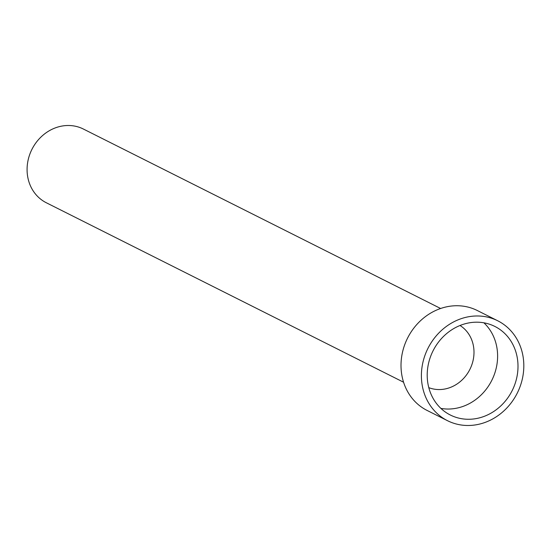 <?xml version="1.0" encoding="UTF-8"?>
<svg xmlns="http://www.w3.org/2000/svg" width="551" height="551" viewBox="0 0 551 551"><rect width="100%" height="100%" fill="white"/><g stroke="black" fill="none" stroke-linecap="round" stroke-linejoin="round"><path stroke-width="0.83" d="M440.614 308.491L83.387 129.037A41.256 36.855 116.7 0 0 32.509 148.247A41.256 36.855 116.7 0 0 44.369 201.694A41.256 36.855 116.7 0 0 46.346 202.775L403.573 382.222M497.705 320.772L477.318 310.53A55.913 49.955 116.7 0 0 408.374 336.551A55.913 49.955 116.7 0 0 424.442 408.994A55.913 49.955 116.7 0 0 427.121 410.454L447.508 420.695A55.913 49.955 116.7 0 0 517.244 393.152A55.913 49.955 116.7 0 0 497.705 320.772A55.913 49.955 116.7 0 0 428.761 346.793A55.913 49.955 116.7 0 0 444.829 419.235A55.913 49.955 116.7 0 0 447.508 420.695M447.984 413.732A49.569 44.28 116.7 0 0 450.36 415.027A49.569 44.28 116.7 0 0 512.175 390.611A49.569 44.28 116.7 0 0 494.853 326.44A49.569 44.28 116.7 0 0 433.733 349.513A49.569 44.28 116.7 0 0 447.984 413.732M440.917 408.408A49.569 44.28 116.7 0 0 491.788 380.369A49.569 44.28 116.7 0 0 483.909 322.817M428.802 387.649A34.906 31.187 116.7 0 0 469.893 369.37A34.906 31.187 116.7 0 0 460.023 325.489"/></g></svg>
